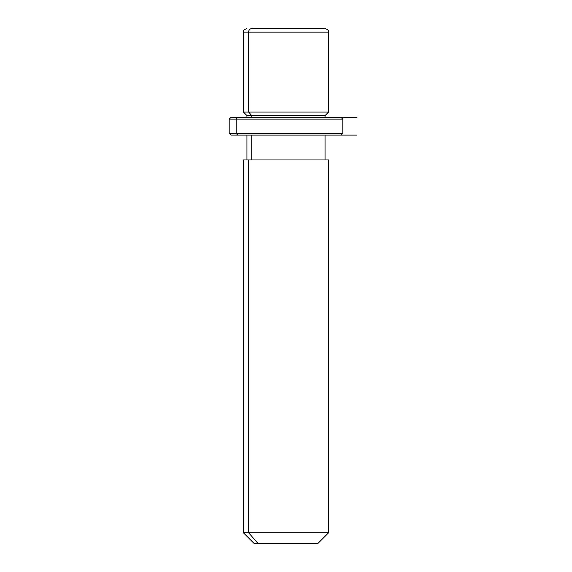<?xml version="1.0" encoding="UTF-8"?>
<svg xmlns="http://www.w3.org/2000/svg" width="572" height="572" viewBox="0 0 572 572"><rect width="100%" height="100%" fill="white"/><g stroke="black" fill="none" stroke-linecap="round" stroke-linejoin="round"><path stroke-width="0.86" d="M325.053 117.36L325.053 115.587L251.73 115.587L248.613 112.033L328.607 112.033L248.613 112.033L251.73 115.587L246.947 115.587L325.053 115.587L328.607 112.033L328.607 32.154L248.613 32.154L328.607 32.154C327.92 31.102 329.908 30.287 325.053 28.6L251.73 28.6A3.554 3.117 90 0 0 248.613 32.154L248.613 112.033L248.613 32.154L243.393 32.154L248.613 32.154A3.554 3.117 -90 0 1 251.73 28.6L320.27 28.6M246.947 28.6C242.092 30.287 244.08 31.102 243.393 32.154L243.393 112.033L248.613 112.033L243.393 112.033L246.947 115.587L246.947 117.36M251.73 117.36L251.73 115.587L251.73 117.36M251.73 159.96L251.73 135.114L251.73 159.96M325.053 135.114L325.053 159.96L248.613 159.96L248.613 532.746L243.393 532.746L248.613 532.746L248.613 159.96L328.607 159.96L328.607 532.746L248.613 532.746L257.958 543.4L254.047 543.4L243.393 532.746L243.393 159.96L248.613 159.96M317.953 543.4L257.958 543.4L248.613 532.746L328.607 532.746L317.953 543.4M257.958 543.4L314.042 543.4M334.291 117.36L237.709 117.36L341.034 117.36L342.807 119.133L236.15 119.133L237.709 117.36L236.15 119.133L229.193 119.133L236.15 119.133L236.15 133.333L229.193 133.333L236.15 133.333L236.15 119.133L342.807 119.133L342.807 133.333L236.15 133.333L342.807 133.333L341.034 135.114L237.709 135.114L334.291 135.114M237.709 135.114L236.15 133.333L237.709 135.114L230.966 135.114L229.193 133.333L229.193 119.133L230.966 117.36L237.709 117.36M299.049 117.36L357.007 117.36M357.007 135.114L230.966 135.114M246.947 159.96L246.947 135.114"/></g></svg>
